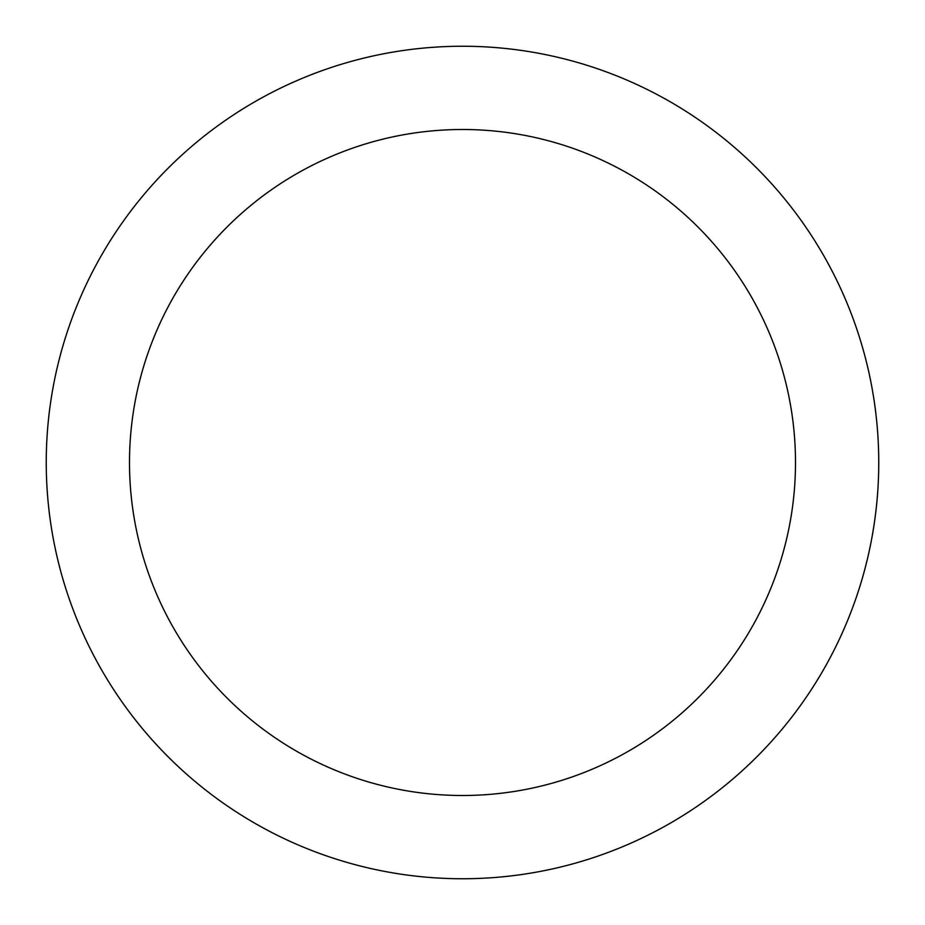 <?xml version="1.0" encoding="UTF-8"?>
<svg xmlns="http://www.w3.org/2000/svg" width="925" height="925" viewBox="0 0 925 925"><rect width="100%" height="100%" fill="white"/><g stroke="black" fill="none" stroke-linecap="round" stroke-linejoin="round"><path stroke-width="1.39" d="M462.5 795.5A333 333 0 0 0 795.5 462.5A333 333 0 0 0 462.5 129.5A333 333 0 0 0 129.5 462.5A333 333 0 0 0 462.5 795.5M462.5 46.25A416.25 416.25 0 0 1 878.75 462.5A416.25 416.25 0 0 1 462.5 878.75A416.25 416.25 0 0 1 46.25 462.5A416.25 416.25 0 0 1 462.5 46.25"/></g></svg>
